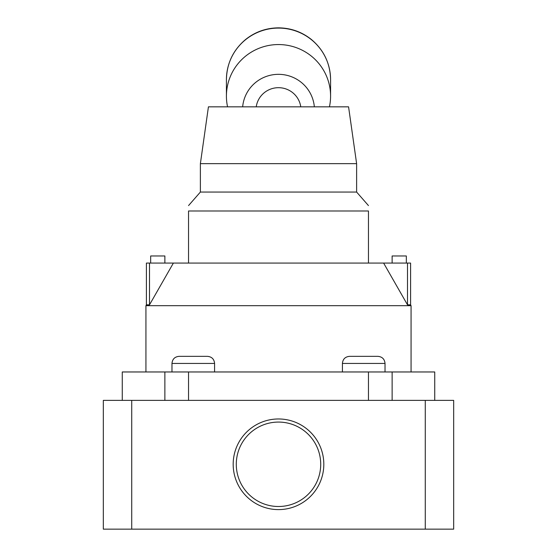 <?xml version="1.0" encoding="UTF-8"?>
<svg xmlns="http://www.w3.org/2000/svg" width="557" height="557" viewBox="0 0 557 557"><rect width="100%" height="100%" fill="white"/><g stroke="black" fill="none" stroke-linecap="round" stroke-linejoin="round"><path stroke-width="0.84" d="M200.381 163.647L356.619 163.647L348.571 106.833L208.429 106.833L200.381 163.647L200.381 192.054L356.619 192.054L368.456 205.582M188.545 263.071L188.545 210.992C188.545 203.848 188.545 203.848 188.545 210.992L368.456 210.992C368.456 203.848 368.456 203.848 368.456 210.992L368.456 263.071M149.499 263.071L149.499 304.832L146.407 304.832L146.407 263.071L383.62 263.071L407.501 304.832L383.62 263.071L410.593 263.071L410.593 304.832L407.501 304.832L407.501 263.071M149.499 304.832L173.38 263.071L149.499 304.832M146.407 304.832L145.934 305.682L411.066 305.682L411.066 371.965M392.128 263.071L392.128 255.969L406.332 255.969L406.332 263.071M150.669 263.071L150.669 255.969L164.872 255.969L164.872 263.071M122.261 400.372L122.261 371.965L434.738 371.965L434.738 400.372M103.324 400.372L453.677 400.372L453.677 529.15L103.324 529.15L103.324 400.372M233.181 464.287A45.319 45.319 0 0 1 301.156 425.04A45.319 45.319 0 0 1 301.156 503.535A45.319 45.319 0 0 1 233.181 464.287M256.234 106.833A22.489 22.273 0 0 1 300.766 106.833M242.657 106.833A35.982 35.634 0 0 1 278.5 74.332A35.982 35.634 0 0 1 314.343 106.833M227.555 106.833A52.08 51.571 0 0 1 226.421 96.124A52.08 51.571 0 0 1 278.5 44.553A52.08 51.571 0 0 1 330.58 96.124A52.08 51.571 0 0 1 329.445 106.833M236.286 464.287A42.214 42.214 0 0 1 299.603 427.727A42.214 42.214 0 0 1 299.603 500.847A42.214 42.214 0 0 1 236.286 464.287M164.872 371.965L164.872 400.372M392.128 371.965L392.128 400.372M385.026 363.442L342.416 363.442C342.834 359.133 345.201 356.765 349.518 356.341L377.924 356.341C382.241 356.765 384.608 359.133 385.026 363.442L385.026 371.965M214.584 363.442L171.974 363.442C172.392 359.133 174.759 356.765 179.076 356.341L207.483 356.341C211.799 356.765 214.167 359.133 214.584 363.442L214.584 371.965M425.269 400.372L425.269 529.15M131.731 400.372L131.731 529.15M226.421 96.124L226.421 79.651A52.08 51.571 0 0 1 278.5 28.08A52.08 51.571 0 0 1 330.58 79.651L330.58 96.124M188.545 371.965L188.545 400.372M368.456 371.965L368.456 400.372M200.381 192.054L188.545 205.582M145.934 305.682L145.934 371.965M356.619 163.647L356.619 192.054M410.593 304.832L411.066 305.682M330.58 79.651C330.245 63.498 323.916 50.172 311.607 39.665C301.943 31.909 290.907 27.975 278.5 27.85C266.093 27.975 255.057 31.909 245.393 39.665C233.084 50.172 226.755 63.498 226.421 79.651M342.416 363.442L342.416 371.965M171.974 363.442L171.974 371.965"/></g></svg>
